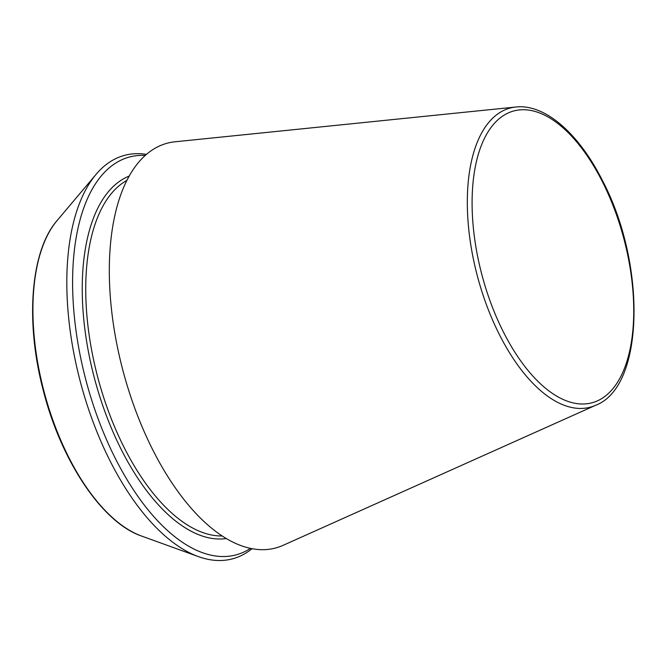 <?xml version="1.0" encoding="UTF-8"?>
<svg xmlns="http://www.w3.org/2000/svg" width="667" height="667" viewBox="0 0 667 667"><rect width="100%" height="100%" fill="white"/><g stroke="black" fill="none" stroke-linecap="round" stroke-linejoin="round"><path stroke-width="1" d="M145.289 155.428A205.936 99.842 75 0 0 85.251 377.597A205.936 99.842 75 0 0 250.458 548.407M515.899 107.012L175.062 141.788A209.521 101.576 75 0 0 122.178 367.634A209.521 101.576 75 0 0 283.058 545.356L595.706 405.253C644.497 386.902 646.498 264.407 602.76 181.174C579.131 133.775 545.097 103.693 515.899 107.012A154.836 75.063 75 0 0 476.822 273.912A154.836 75.063 75 0 0 595.706 405.253M146.49 154.385A208.838 101.251 75 0 0 96.09 174.337A208.838 101.251 75 0 0 79.631 379.039A208.838 101.251 75 0 0 198.391 556.603A208.838 101.251 75 0 0 252.018 548.716M481.374 272.778A151.067 73.237 75 0 0 621.227 375.663A151.067 73.237 75 0 0 556.17 122.278A151.067 73.237 75 0 0 481.374 272.778M129.24 176.063A187.936 91.112 75 0 0 93.78 375.704A187.936 91.112 75 0 0 226.246 538.552M126.947 180.365A185.393 89.878 75 0 0 97.124 374.862A185.393 89.878 75 0 0 222.111 535.968M96.09 174.337L57.087 220.577A172.336 83.55 75 0 0 43.497 389.495A172.336 83.55 75 0 0 141.504 536.026L198.391 556.603M141.504 536.026C102.109 522.661 60.814 460.53 43.063 389.636C25.129 321.327 30.59 250.85 57.087 220.577"/></g></svg>
